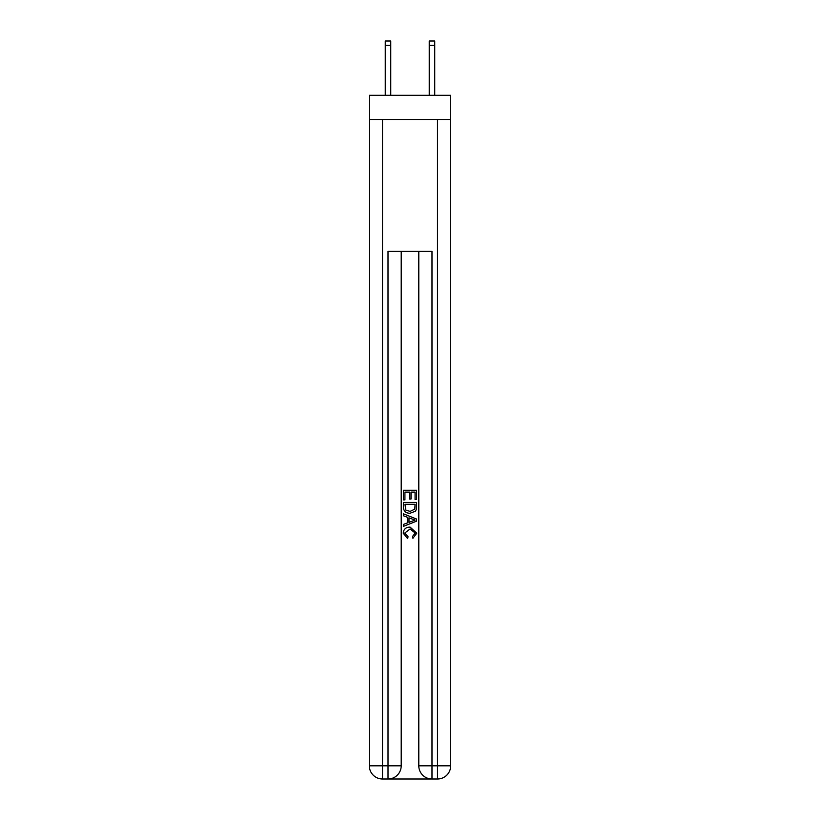 <?xml version="1.0" encoding="UTF-8"?>
<svg xmlns="http://www.w3.org/2000/svg" width="820" height="820" viewBox="0 0 820 820"><rect width="100%" height="100%" fill="white"/><g stroke="black" fill="none" stroke-linecap="round" stroke-linejoin="round"><path stroke-width="1.23" d="M450.672 119.484L450.672 95.304L369.328 95.304L369.328 119.484L450.672 119.484L450.672 765.808L437.48 765.808L437.48 119.484M389.008 779L430.992 779M431.986 779L431.986 765.808L418.794 765.808A13.192 13.192 0 0 0 431.986 779L437.48 779L437.48 765.808L431.986 765.808L431.986 251.381L388.014 251.381L388.014 765.808L369.328 765.808L369.328 119.484M401.205 251.381L401.205 765.808A13.192 13.192 0 0 1 388.014 779L382.52 779A13.192 13.192 0 0 1 369.328 765.808M418.794 765.808L418.794 251.381M437.48 779A13.192 13.192 0 0 0 450.672 765.808M403.409 499.892L403.409 490.247L416.591 490.247L416.591 499.554L415.074 499.554L415.074 492.113L411.015 492.113L411.015 499.042L409.498 499.042L409.498 492.113L404.926 492.113L404.926 499.892L403.409 499.892M403.409 507.149L403.409 502.424L416.591 502.424L416.406 509.271L415.463 511.188L410.072 513.248C405.849 513.269 403.635 511.229 403.409 507.149M404.926 504.29L405.859 510.122L410.102 511.393L414.797 509.138L415.074 504.29L404.926 504.29M403.409 515.78L403.409 513.812L416.591 519.05L416.591 521.151L403.409 526.378L403.409 524.41L407.468 522.904L407.468 517.287L403.409 515.78M412.634 519.193L408.985 517.851L408.985 522.35L415.074 520.095L412.634 519.193M404.762 533.051L408.063 536.751L407.632 538.617L403.235 533.226C403.594 529.177 405.88 527.137 410.102 527.116L416.765 533.195L412.931 538.279L412.532 536.413L415.238 533.102L410.102 528.972L404.762 533.051M390.761 95.304L390.761 45.397L385.267 45.397L385.267 41L390.761 41L390.761 45.397M385.267 95.304L385.267 45.397M434.733 95.304L434.733 41L429.239 41L429.239 95.304M382.52 119.484L382.52 779M401.205 765.808L388.014 765.808L388.014 779M390.761 41L385.267 41M429.239 45.397L434.733 45.397"/></g></svg>
